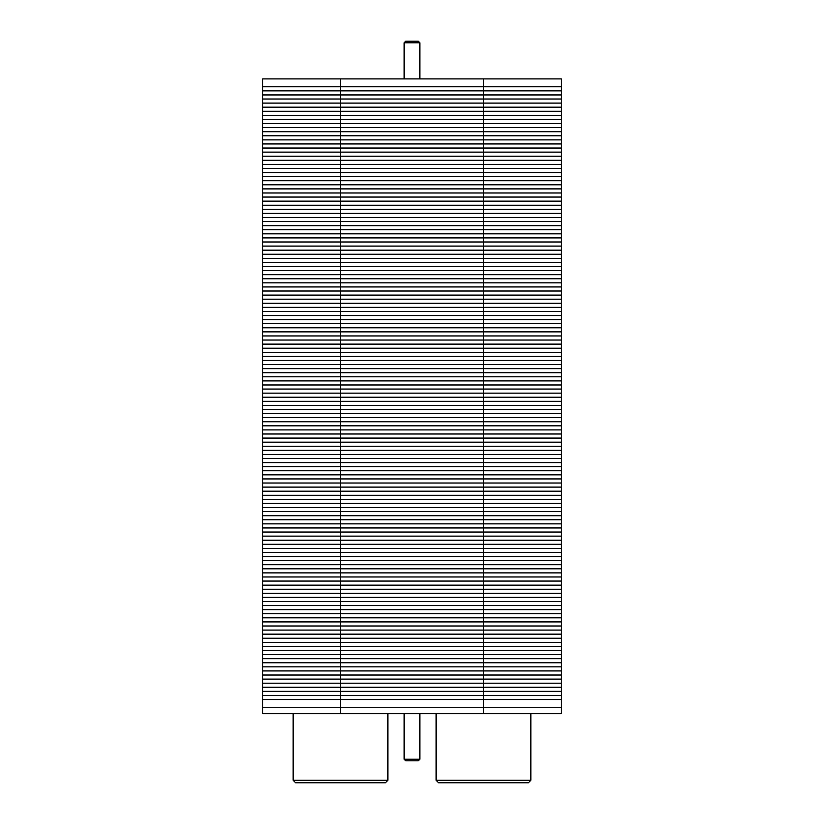 <?xml version="1.0" encoding="UTF-8"?>
<svg xmlns="http://www.w3.org/2000/svg" width="824" height="824" viewBox="0 0 824 824"><rect width="100%" height="100%" fill="white"/><g stroke="black" fill="none" stroke-linecap="round" stroke-linejoin="round"><path stroke-width="0.62" stroke-dasharray="4.12 3.09" d="M262.732 86.767L561.268 86.767L561.268 78.908L262.732 78.908L262.732 658.675L561.268 658.675L561.268 699.524L483.492 699.524L561.268 699.524L561.268 713.666L262.732 713.666L561.268 713.666L561.268 707.383L262.732 707.383L561.268 707.383L561.268 713.666L262.732 713.666L262.732 699.524L561.268 699.524M340.508 78.908L340.508 127.617L262.732 127.617L340.508 127.617L262.732 127.617L340.508 127.617L340.508 168.467L262.732 168.467L340.508 168.467L262.732 168.467L340.508 168.467L340.508 209.317L262.732 209.317L340.508 209.317L262.732 209.317L340.508 209.317L340.508 250.166L262.732 250.166L340.508 250.166L262.732 250.166L340.508 250.166L340.508 291.016L262.732 291.016L340.508 291.016L262.732 291.016L340.508 291.016L340.508 331.866L262.732 331.866L340.508 331.866L262.732 331.866L340.508 331.866L340.508 372.716L262.732 372.716L340.508 372.716L262.732 372.716L340.508 372.716L340.508 413.576L262.732 413.576L340.508 413.576L262.732 413.576L340.508 413.576L340.508 454.426L262.732 454.426L340.508 454.426L262.732 454.426L340.508 454.426L340.508 495.276L262.732 495.276L340.508 495.276L262.732 495.276L340.508 495.276L340.508 536.125L262.732 536.125L340.508 536.125L262.732 536.125L340.508 536.125L340.508 576.975L262.732 576.975L340.508 576.975L262.732 576.975L340.508 576.975L340.508 617.825L262.732 617.825L340.508 617.825L262.732 617.825L340.508 617.825L340.508 658.675L262.732 658.675L340.508 658.675L262.732 658.675L262.732 699.524M483.492 78.908L483.492 86.767L340.508 86.767L483.492 86.767L483.492 127.617L340.508 127.617L483.492 127.617L340.508 127.617L483.492 127.617L483.492 168.467L340.508 168.467L483.492 168.467L340.508 168.467L483.492 168.467L483.492 209.317L340.508 209.317L483.492 209.317L340.508 209.317L483.492 209.317L483.492 250.166L340.508 250.166L483.492 250.166L340.508 250.166L483.492 250.166L483.492 291.016L340.508 291.016L483.492 291.016L340.508 291.016L483.492 291.016L483.492 331.866L340.508 331.866L483.492 331.866L340.508 331.866L483.492 331.866L483.492 372.716L340.508 372.716L483.492 372.716L340.508 372.716L483.492 372.716L483.492 413.576L340.508 413.576L483.492 413.576L340.508 413.576L483.492 413.576L483.492 454.426L340.508 454.426L483.492 454.426L340.508 454.426L483.492 454.426L483.492 495.276L340.508 495.276L483.492 495.276L340.508 495.276L483.492 495.276L483.492 536.125L340.508 536.125L483.492 536.125L340.508 536.125L483.492 536.125L483.492 576.975L340.508 576.975L483.492 576.975L340.508 576.975L483.492 576.975L483.492 617.825L340.508 617.825L561.268 617.825L561.268 658.675L483.492 658.675L561.268 658.675L483.492 658.675L483.492 713.666M340.508 713.666L340.508 658.675L483.492 658.675L340.508 658.675L483.492 658.675L483.492 617.825L561.268 617.825L561.268 576.975L483.492 576.975L561.268 576.975L561.268 536.125L483.492 536.125L561.268 536.125L561.268 495.276L483.492 495.276L561.268 495.276L561.268 454.426L483.492 454.426L561.268 454.426L561.268 413.576L483.492 413.576L561.268 413.576L561.268 372.716L483.492 372.716L561.268 372.716L561.268 331.866L483.492 331.866L561.268 331.866L561.268 291.016L483.492 291.016L561.268 291.016L561.268 250.166L483.492 250.166L561.268 250.166L561.268 209.317L483.492 209.317L561.268 209.317L561.268 168.467L483.492 168.467L561.268 168.467L561.268 127.617L483.492 127.617L561.268 127.617L561.268 86.767L483.492 86.767L561.268 86.767M387.877 713.666L293.138 713.666L387.877 713.666L293.138 713.666L387.877 713.666L387.877 780.287L293.138 780.287L387.877 780.287L385.364 782.8L295.651 782.8L385.364 782.8L295.651 782.8L293.138 780.287L387.877 780.287M530.862 713.666L436.123 713.666L530.862 713.666L436.123 713.666L530.862 713.666L530.862 780.287L436.123 780.287L530.862 780.287L528.349 782.8L438.636 782.8L528.349 782.8L438.636 782.8L436.123 780.287L530.862 780.287M404.141 759.234L419.859 759.234L404.141 759.234L419.859 759.234L404.141 759.234L419.859 759.234L404.141 759.234L419.859 759.234L418.283 760.799L405.717 760.799L404.141 759.234L404.141 713.666L419.859 713.666L404.141 713.666L419.859 713.666L404.141 713.666L404.141 759.234L405.717 760.799L418.283 760.799L405.717 760.799L418.283 760.799L405.717 760.799L404.141 759.234L404.141 713.666L419.859 713.666L404.141 713.666M405.717 760.799L418.283 760.799L405.717 760.799M262.732 707.383L262.732 713.666L262.732 707.383M419.859 78.908L404.141 78.908L419.859 78.908L404.141 78.908L419.859 78.908L404.141 78.908L419.859 78.908L404.141 78.908L419.859 78.908L419.859 42.776L404.141 42.776L419.859 42.776L404.141 42.776L419.859 42.776L404.141 42.776L419.859 42.776L404.141 42.776L405.717 41.2L418.283 41.2L419.859 42.776L418.283 41.2L405.717 41.2L418.283 41.2L405.717 41.2L418.283 41.2L419.859 42.776L419.859 78.908L419.859 42.776M418.283 41.2L405.717 41.2L418.283 41.2M262.732 695.446L561.268 695.446M262.732 691.357L561.268 691.357M262.732 687.268L561.268 687.268M262.732 683.189L561.268 683.189M262.732 679.1L561.268 679.1M262.732 675.021L561.268 675.021M262.732 670.932L561.268 670.932M262.732 666.843L561.268 666.843M262.732 662.764L561.268 662.764M262.732 654.596L561.268 654.596M483.492 617.825L561.268 617.825L483.492 617.825M262.732 650.507L561.268 650.507M262.732 646.418L561.268 646.418M262.732 642.339L561.268 642.339M262.732 638.25L561.268 638.25M262.732 634.161L561.268 634.161M262.732 630.082L561.268 630.082M262.732 625.993L561.268 625.993M262.732 621.914L561.268 621.914M262.732 613.736L561.268 613.736M483.492 576.975L561.268 576.975L483.492 576.975M262.732 609.657L561.268 609.657M262.732 605.568L561.268 605.568M262.732 601.489L561.268 601.489M262.732 597.4L561.268 597.4M262.732 593.311L561.268 593.311M262.732 589.232L561.268 589.232M262.732 585.143L561.268 585.143M262.732 581.064L561.268 581.064M262.732 572.886L561.268 572.886M483.492 536.125L561.268 536.125L483.492 536.125M262.732 568.807L561.268 568.807M262.732 564.718L561.268 564.718M262.732 560.639L561.268 560.639M262.732 556.55L561.268 556.55M262.732 552.461L561.268 552.461M262.732 548.382L561.268 548.382M262.732 544.293L561.268 544.293M262.732 540.204L561.268 540.204M262.732 532.036L561.268 532.036M483.492 495.276L561.268 495.276L483.492 495.276M262.732 527.957L561.268 527.957M262.732 523.868L561.268 523.868M262.732 519.779L561.268 519.779M262.732 515.7L561.268 515.7M262.732 511.611L561.268 511.611M262.732 507.533L561.268 507.533M262.732 503.443L561.268 503.443M262.732 499.354L561.268 499.354M262.732 491.186L561.268 491.186M483.492 454.426L561.268 454.426L483.492 454.426M262.732 487.108L561.268 487.108M262.732 483.019L561.268 483.019M262.732 478.929L561.268 478.929M262.732 474.851L561.268 474.851M262.732 470.762L561.268 470.762M262.732 466.672L561.268 466.672M262.732 462.594L561.268 462.594M262.732 458.505L561.268 458.505M262.732 450.337L561.268 450.337M483.492 413.576L561.268 413.576L483.492 413.576M262.732 446.248L561.268 446.248M262.732 442.169L561.268 442.169M262.732 438.08L561.268 438.08M262.732 434.001L561.268 434.001M262.732 429.912L561.268 429.912M262.732 425.823L561.268 425.823M262.732 421.744L561.268 421.744M262.732 417.655L561.268 417.655M262.732 409.487L561.268 409.487M483.492 372.716L561.268 372.716L483.492 372.716M262.732 405.398L561.268 405.398M262.732 401.319L561.268 401.319M262.732 397.23L561.268 397.23M262.732 393.141L561.268 393.141M262.732 389.062L561.268 389.062M262.732 384.973L561.268 384.973M262.732 380.894L561.268 380.894M262.732 376.805L561.268 376.805M262.732 368.637L561.268 368.637M483.492 331.866L561.268 331.866L483.492 331.866M262.732 364.548L561.268 364.548M262.732 360.469L561.268 360.469M262.732 356.38L561.268 356.38M262.732 352.291L561.268 352.291M262.732 348.212L561.268 348.212M262.732 344.123L561.268 344.123M262.732 340.044L561.268 340.044M262.732 335.955L561.268 335.955M262.732 327.787L561.268 327.787M483.492 291.016L561.268 291.016L483.492 291.016M262.732 323.698L561.268 323.698M262.732 319.619L561.268 319.619M262.732 315.53L561.268 315.53M262.732 311.441L561.268 311.441M262.732 307.362L561.268 307.362M262.732 303.273L561.268 303.273M262.732 299.184L561.268 299.184M262.732 295.105L561.268 295.105M262.732 286.937L561.268 286.937M483.492 250.166L561.268 250.166L483.492 250.166M262.732 282.848L561.268 282.848M262.732 278.759L561.268 278.759M262.732 274.68L561.268 274.68M262.732 270.591L561.268 270.591M262.732 266.512L561.268 266.512M262.732 262.423L561.268 262.423M262.732 258.334L561.268 258.334M262.732 254.256L561.268 254.256M262.732 246.088L561.268 246.088M483.492 209.317L561.268 209.317L483.492 209.317M262.732 241.999L561.268 241.999M262.732 237.909L561.268 237.909M262.732 233.831L561.268 233.831M262.732 229.742L561.268 229.742M262.732 225.652L561.268 225.652M262.732 221.574L561.268 221.574M262.732 217.485L561.268 217.485M262.732 213.406L561.268 213.406M262.732 205.227L561.268 205.227M483.492 168.467L561.268 168.467L483.492 168.467M262.732 201.149L561.268 201.149M262.732 197.06L561.268 197.06M262.732 192.981L561.268 192.981M262.732 188.892L561.268 188.892M262.732 184.803L561.268 184.803M262.732 180.724L561.268 180.724M262.732 176.635L561.268 176.635M262.732 172.556L561.268 172.556M262.732 164.378L561.268 164.378M483.492 127.617L561.268 127.617L483.492 127.617M262.732 160.299L561.268 160.299M262.732 156.21L561.268 156.21M262.732 152.121L561.268 152.121M262.732 148.042L561.268 148.042M262.732 143.953L561.268 143.953M262.732 139.874L561.268 139.874M262.732 135.785L561.268 135.785M262.732 131.696L561.268 131.696M262.732 123.528L561.268 123.528M262.732 119.449L561.268 119.449M262.732 115.36L561.268 115.36M262.732 111.271L561.268 111.271M262.732 107.192L561.268 107.192M262.732 103.103L561.268 103.103M262.732 99.024L561.268 99.024M262.732 94.935L561.268 94.935M262.732 90.846L561.268 90.846M293.138 713.666L293.138 780.287M436.123 713.666L436.123 780.287M419.859 713.666L419.859 759.234L418.283 760.799L419.859 759.234L419.859 713.666L419.859 759.234M404.141 78.908L404.141 42.776L405.717 41.2L404.141 42.776L404.141 78.908L404.141 42.776"/><path stroke-width="1.24" d="M561.268 86.767L262.732 86.767L262.732 78.908L561.268 78.908L561.268 658.675L262.732 658.675L262.732 699.524L340.508 699.524L262.732 699.524L262.732 713.666L340.508 713.666L340.508 699.524L483.492 699.524L262.732 699.524M340.508 78.908L340.508 86.767L483.492 86.767L340.508 86.767L340.508 127.617L561.268 127.617L340.508 127.617L340.508 168.467L561.268 168.467L340.508 168.467L340.508 209.317L561.268 209.317L340.508 209.317L340.508 250.166L561.268 250.166L340.508 250.166L340.508 291.016L561.268 291.016L340.508 291.016L340.508 331.866L561.268 331.866L340.508 331.866L340.508 372.716L561.268 372.716L340.508 372.716L340.508 413.576L561.268 413.576L340.508 413.576L340.508 454.426L561.268 454.426L340.508 454.426L340.508 495.276L561.268 495.276L340.508 495.276L340.508 536.125L561.268 536.125L340.508 536.125L340.508 576.975L561.268 576.975L340.508 576.975L340.508 617.825L561.268 617.825L340.508 617.825L340.508 658.675L561.268 658.675L483.492 658.675L561.268 658.675L561.268 699.524L340.508 699.524L340.508 658.675L262.732 658.675L262.732 617.825L340.508 617.825L262.732 617.825L262.732 576.975L340.508 576.975L262.732 576.975L262.732 536.125L340.508 536.125L262.732 536.125L262.732 495.276L340.508 495.276L262.732 495.276L262.732 454.426L340.508 454.426L262.732 454.426L262.732 413.576L340.508 413.576L262.732 413.576L262.732 372.716L340.508 372.716L262.732 372.716L262.732 331.866L340.508 331.866L262.732 331.866L262.732 291.016L340.508 291.016L262.732 291.016L262.732 250.166L340.508 250.166L262.732 250.166L262.732 209.317L340.508 209.317L262.732 209.317L262.732 168.467L340.508 168.467L262.732 168.467L262.732 127.617L340.508 127.617L262.732 127.617L262.732 86.767L340.508 86.767L262.732 86.767M387.877 713.666L387.877 780.287L293.138 780.287L293.138 713.666M293.138 780.287L295.651 782.8L385.364 782.8L387.877 780.287M530.862 713.666L530.862 780.287L436.123 780.287L436.123 713.666M436.123 780.287L438.636 782.8L528.349 782.8L530.862 780.287M419.859 759.234L404.141 759.234L405.717 760.799L418.283 760.799L419.859 759.234L419.859 713.666M404.141 713.666L404.141 759.234M561.268 699.524L561.268 713.666L340.508 713.666M419.859 42.776L418.283 41.2L405.717 41.2L404.141 42.776L419.859 42.776L419.859 78.908M561.268 695.446L262.732 695.446M340.508 658.675L262.732 658.675L340.508 658.675M561.268 691.357L262.732 691.357M561.268 687.268L262.732 687.268M561.268 683.189L262.732 683.189M561.268 679.1L262.732 679.1M561.268 675.021L262.732 675.021M561.268 670.932L262.732 670.932M561.268 666.843L262.732 666.843M561.268 662.764L262.732 662.764M561.268 654.596L262.732 654.596M340.508 617.825L262.732 617.825L340.508 617.825M561.268 650.507L262.732 650.507M561.268 646.418L262.732 646.418M561.268 642.339L262.732 642.339M561.268 638.25L262.732 638.25M561.268 634.161L262.732 634.161M561.268 630.082L262.732 630.082M561.268 625.993L262.732 625.993M561.268 621.914L262.732 621.914M561.268 613.736L262.732 613.736M340.508 576.975L262.732 576.975L340.508 576.975M561.268 609.657L262.732 609.657M561.268 605.568L262.732 605.568M561.268 601.489L262.732 601.489M561.268 597.4L262.732 597.4M561.268 593.311L262.732 593.311M561.268 589.232L262.732 589.232M561.268 585.143L262.732 585.143M561.268 581.064L262.732 581.064M561.268 572.886L262.732 572.886M340.508 536.125L262.732 536.125L340.508 536.125M561.268 568.807L262.732 568.807M561.268 564.718L262.732 564.718M561.268 560.639L262.732 560.639M561.268 556.55L262.732 556.55M561.268 552.461L262.732 552.461M561.268 548.382L262.732 548.382M561.268 544.293L262.732 544.293M561.268 540.204L262.732 540.204M561.268 532.036L262.732 532.036M340.508 495.276L262.732 495.276L340.508 495.276M561.268 527.957L262.732 527.957M561.268 523.868L262.732 523.868M561.268 519.779L262.732 519.779M561.268 515.7L262.732 515.7M561.268 511.611L262.732 511.611M561.268 507.533L262.732 507.533M561.268 503.443L262.732 503.443M561.268 499.354L262.732 499.354M561.268 491.186L262.732 491.186M340.508 454.426L262.732 454.426L340.508 454.426M561.268 487.108L262.732 487.108M561.268 483.019L262.732 483.019M561.268 478.929L262.732 478.929M561.268 474.851L262.732 474.851M561.268 470.762L262.732 470.762M561.268 466.672L262.732 466.672M561.268 462.594L262.732 462.594M561.268 458.505L262.732 458.505M561.268 450.337L262.732 450.337M340.508 413.576L262.732 413.576L340.508 413.576M561.268 446.248L262.732 446.248M561.268 442.169L262.732 442.169M561.268 438.08L262.732 438.08M561.268 434.001L262.732 434.001M561.268 429.912L262.732 429.912M561.268 425.823L262.732 425.823M561.268 421.744L262.732 421.744M561.268 417.655L262.732 417.655M561.268 409.487L262.732 409.487M340.508 372.716L262.732 372.716L340.508 372.716M561.268 405.398L262.732 405.398M561.268 401.319L262.732 401.319M561.268 397.23L262.732 397.23M561.268 393.141L262.732 393.141M561.268 389.062L262.732 389.062M561.268 384.973L262.732 384.973M561.268 380.894L262.732 380.894M561.268 376.805L262.732 376.805M561.268 368.637L262.732 368.637M340.508 331.866L262.732 331.866L340.508 331.866M561.268 364.548L262.732 364.548M561.268 360.469L262.732 360.469M561.268 356.38L262.732 356.38M561.268 352.291L262.732 352.291M561.268 348.212L262.732 348.212M561.268 344.123L262.732 344.123M561.268 340.044L262.732 340.044M561.268 335.955L262.732 335.955M561.268 327.787L262.732 327.787M340.508 291.016L262.732 291.016L340.508 291.016M561.268 323.698L262.732 323.698M561.268 319.619L262.732 319.619M561.268 315.53L262.732 315.53M561.268 311.441L262.732 311.441M561.268 307.362L262.732 307.362M561.268 303.273L262.732 303.273M561.268 299.184L262.732 299.184M561.268 295.105L262.732 295.105M561.268 286.937L262.732 286.937M340.508 250.166L262.732 250.166L340.508 250.166M561.268 282.848L262.732 282.848M561.268 278.759L262.732 278.759M561.268 274.68L262.732 274.68M561.268 270.591L262.732 270.591M561.268 266.512L262.732 266.512M561.268 262.423L262.732 262.423M561.268 258.334L262.732 258.334M561.268 254.256L262.732 254.256M561.268 246.088L262.732 246.088M340.508 209.317L262.732 209.317L340.508 209.317M561.268 241.999L262.732 241.999M561.268 237.909L262.732 237.909M561.268 233.831L262.732 233.831M561.268 229.742L262.732 229.742M561.268 225.652L262.732 225.652M561.268 221.574L262.732 221.574M561.268 217.485L262.732 217.485M561.268 213.406L262.732 213.406M561.268 205.227L262.732 205.227M340.508 168.467L262.732 168.467L340.508 168.467M561.268 201.149L262.732 201.149M561.268 197.06L262.732 197.06M561.268 192.981L262.732 192.981M561.268 188.892L262.732 188.892M561.268 184.803L262.732 184.803M561.268 180.724L262.732 180.724M561.268 176.635L262.732 176.635M561.268 172.556L262.732 172.556M561.268 164.378L262.732 164.378M340.508 127.617L262.732 127.617L340.508 127.617M561.268 160.299L262.732 160.299M561.268 156.21L262.732 156.21M561.268 152.121L262.732 152.121M561.268 148.042L262.732 148.042M561.268 143.953L262.732 143.953M561.268 139.874L262.732 139.874M561.268 135.785L262.732 135.785M561.268 131.696L262.732 131.696M561.268 123.528L262.732 123.528M561.268 119.449L262.732 119.449M561.268 115.36L262.732 115.36M561.268 111.271L262.732 111.271M561.268 107.192L262.732 107.192M561.268 103.103L262.732 103.103M561.268 99.024L262.732 99.024M561.268 94.935L262.732 94.935M561.268 90.846L262.732 90.846M483.492 78.908L483.492 713.666M404.141 78.908L404.141 42.776"/></g></svg>
